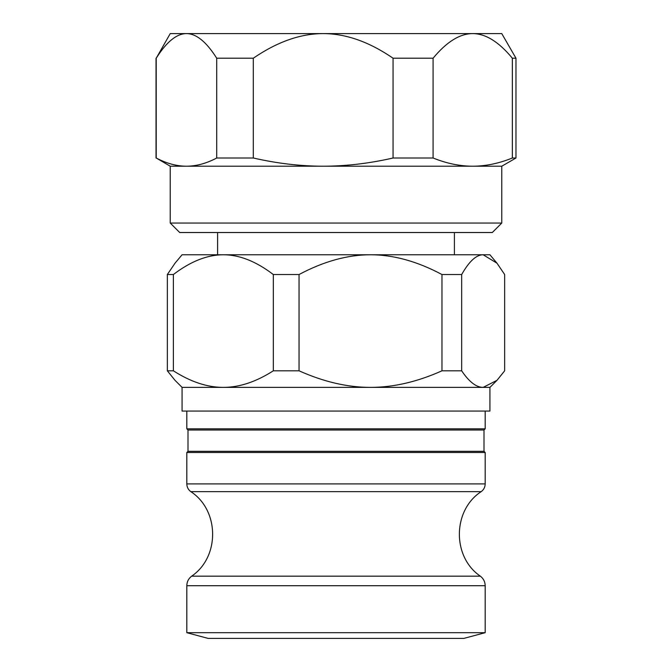 <?xml version="1.0" encoding="UTF-8"?>
<svg xmlns="http://www.w3.org/2000/svg" width="672" height="672" viewBox="0 0 672 672"><rect width="100%" height="100%" fill="white"/><g stroke="black" fill="none" stroke-linecap="round" stroke-linejoin="round"><path stroke-width="1.01" d="M393.061 158.004L393.061 58.212C369.172 41.832 345.878 33.634 323.182 33.6C300.485 33.634 277.2 41.832 253.302 58.212L253.302 158.004C277.108 163.456 300.401 166.186 323.182 166.211C345.971 166.186 369.256 163.456 393.061 158.004L433.087 158.004C446.586 163.456 459.791 166.186 472.718 166.211C485.638 166.186 498.851 163.456 512.35 158.004L512.35 58.212L515.97 58.212L515.97 158.004L512.35 158.004M253.302 158.004L216.712 158.004L216.712 58.212L253.302 58.212M170.234 223.045L179.71 232.52L492.29 232.52L501.766 223.045L170.234 223.045L170.234 166.211L186.463 166.211C196.325 166.186 206.413 163.456 216.712 158.004M156.223 58.212L170.234 33.6L186.463 33.6C176.644 33.634 166.564 41.832 156.223 58.212L156.223 158.004C166.522 163.456 176.602 166.186 186.463 166.211L501.766 166.211L515.97 158.004M156.223 158.004L170.234 166.211M216.712 58.212C206.371 41.832 196.291 33.634 186.463 33.6L501.766 33.6L515.97 58.212M192.36 33.6L323.182 33.6M512.35 58.212C498.8 41.832 485.587 33.634 472.718 33.6C459.85 33.634 446.636 41.832 433.087 58.212L433.087 158.004M393.061 58.212L433.087 58.212M455.582 254.772L370.507 254.772C347.584 254.772 323.761 261.358 299.048 274.529L299.048 370.81L273.319 370.81L273.319 274.529C256.04 261.358 239.383 254.772 223.348 254.772C207.312 254.772 190.655 261.358 173.376 274.529L173.376 370.81L167.345 370.81L167.345 274.529L175.006 263.206L182.078 254.772L489.922 254.772L496.994 263.206L483.16 254.772C476.263 254.772 469.106 261.358 461.672 274.529L461.672 370.81C469.106 381.864 476.263 387.391 483.16 387.383L496.994 380.318L504.655 370.81L504.655 274.529L496.994 263.206M223.348 254.772L219.458 254.772M461.672 370.81L441.974 370.81L441.974 274.529L461.672 274.529M299.048 370.81C323.761 381.864 347.584 387.391 370.507 387.383L489.922 387.383L489.922 411.071L182.078 411.071L182.078 387.383L370.507 387.383C393.439 387.391 417.262 381.864 441.974 370.81M173.376 370.81C190.655 381.864 207.312 387.391 223.348 387.383C239.383 387.391 256.04 381.864 273.319 370.81M182.078 387.383L175.006 380.318L167.345 370.81M441.974 274.529C417.262 261.358 393.439 254.772 370.507 254.772M273.319 274.529L299.048 274.529M167.345 274.529L173.376 274.529M200.676 632.688L485.184 632.688L485.184 585.707L186.816 585.707L186.816 632.688L200.676 632.688M186.816 632.688L208.127 638.4L463.873 638.4L485.184 632.688M186.816 483.916L485.184 483.916L485.184 452.508L186.816 452.508L186.816 483.916C186.892 487.141 188.227 489.72 190.823 491.652L481.177 491.652C452.474 510.317 452.021 556.954 480.362 576.173L191.638 576.173C188.513 578.584 186.908 581.767 186.816 585.707M485.184 428.828L484 430.013L188 430.013L186.816 428.828L485.184 428.828L485.184 411.071M484 430.013L484 451.324L188 451.324L186.816 452.508M217.594 232.52L217.594 254.772M454.406 232.52L454.406 254.772M156.03 58.212L156.03 158.004M501.766 223.045L501.766 166.211M489.922 387.383L496.994 380.318M190.823 491.652C219.526 510.317 219.979 556.954 191.638 576.173M480.362 576.173C483.487 578.584 485.092 581.767 485.184 585.707M485.184 483.916C485.108 487.141 483.773 489.72 481.177 491.652M186.816 428.828L186.816 411.071M188 430.013L188 451.324M484 451.324L485.184 452.508"/></g></svg>
